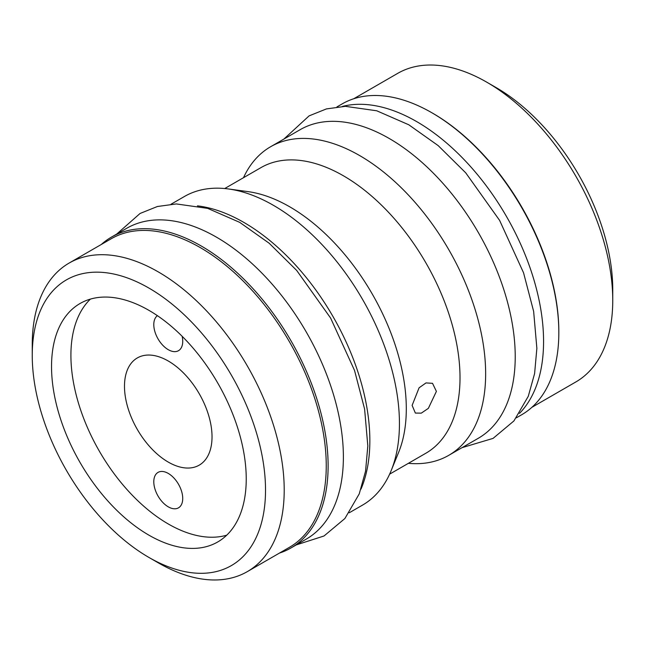 <?xml version="1.0" encoding="UTF-8"?>
<svg xmlns="http://www.w3.org/2000/svg" width="645" height="645" viewBox="0 0 645 645"><rect width="100%" height="100%" fill="white"/><g stroke="black" fill="none" stroke-linecap="round" stroke-linejoin="round"><path stroke-width="0.97" d="M32.25 355.395A164.951 95.234 60 0 1 148.89 288.057A164.951 95.234 60 0 1 265.522 490.071A164.951 95.234 60 0 1 148.882 557.417A164.951 95.234 60 0 1 32.25 355.395L32.25 344.607A178.165 102.861 60 0 1 69.152 263.047A178.165 102.861 60 0 1 206.44 310.777A178.165 102.861 60 0 1 284.211 490.071A178.165 102.861 60 0 1 247.309 571.631A178.165 102.861 60 0 1 158.227 562.811L148.882 557.417M51.536 366.529A137.675 79.488 60 0 1 80.053 303.505A137.675 79.488 60 0 1 186.139 340.391A137.675 79.488 60 0 1 246.237 478.937A137.675 79.488 60 0 1 217.728 541.961A137.675 79.488 60 0 1 111.633 505.083A137.675 79.488 60 0 1 51.536 366.529M247.309 571.631L289.355 547.363A178.165 102.861 60 0 0 326.249 465.803A178.165 102.861 -120 0 0 248.486 286.509A178.165 102.861 -120 0 0 111.19 238.771L69.152 263.047M279.414 553.096A179.487 103.627 -120 0 0 290.951 547.968A179.487 103.627 -120 0 0 318.461 404.141A179.487 103.627 -120 0 0 201.208 245.979A179.487 103.627 60 0 0 111.464 237.094A179.487 103.627 60 0 0 101.257 244.511M290.951 547.968L306.206 539.156A179.487 103.627 -120 0 0 333.723 395.337A179.487 103.627 -120 0 0 216.47 237.167A179.487 103.627 60 0 0 126.726 228.282L111.464 237.094M197.451 205.86A178.165 102.861 -120 0 1 369.851 440.632A178.165 102.861 60 0 1 360.99 489.112M171.078 204.199L184.373 196.523A178.165 102.861 60 0 1 228.507 188.969A178.165 102.861 60 0 1 273.456 205.344A178.165 102.861 60 0 1 399.44 423.547A178.165 102.861 60 0 1 391.144 470.665A178.165 102.861 60 0 1 362.538 505.108L349.235 512.783M228.507 188.969L248.099 191.638A164.894 95.202 60 0 1 289.702 206.795A164.894 95.202 60 0 1 406.302 408.753A164.894 95.202 60 0 1 398.626 452.363L391.144 470.665M412.123 405.391L419.089 387.798L426.014 382.92L432.529 383.332L436.399 391.378L428.361 408.35L421.29 413.147L415.364 413.066L412.123 405.391M224.734 188.534L260.967 167.619A164.894 95.202 60 0 1 343.414 175.787A164.894 95.202 60 0 1 460.014 377.744A164.894 95.202 60 0 1 425.861 453.233L389.636 474.148M243.488 177.714A178.165 102.861 60 0 1 270.586 146.754A178.165 102.861 60 0 1 359.66 155.574A178.165 102.861 60 0 1 485.645 373.778A178.165 102.861 60 0 1 448.743 455.338A178.165 102.861 60 0 1 408.382 463.328M270.586 146.754L300.167 129.669A178.165 102.861 -120 0 1 437.455 177.399A178.165 102.861 -120 0 1 515.226 356.701A178.165 102.861 60 0 1 478.332 438.253L448.743 455.338M519.491 413.389A179.487 103.627 -120 0 0 529.674 266.716A179.487 103.627 -120 0 0 416.654 121.591A179.487 103.627 60 0 0 342.285 106.457M516.395 417.807L521.652 414.767A179.487 103.627 -120 0 0 549.169 270.948A179.487 103.627 -120 0 0 431.916 112.786A179.487 103.627 60 0 0 342.173 103.893L336.916 106.925M432.384 113.052A178.165 102.861 -120 0 1 558.828 331.522A178.165 102.861 60 0 1 558.828 332.062M353.702 98.766L397.691 73.369A178.165 102.861 60 0 1 486.773 82.189L496.118 87.583A164.951 95.234 60 0 1 612.75 289.605L612.75 300.393A178.165 102.861 60 0 1 575.848 381.953L531.859 407.35M486.773 82.189A178.165 102.861 60 0 1 612.75 300.393M226.726 535.189A137.675 79.488 60 0 1 124.751 486.991A137.675 79.488 60 0 1 70.91 355.347A137.675 79.488 -120 0 1 90.421 299.095M124.485 386.282A61.904 35.741 -120 0 0 151.511 448.573A61.904 35.741 -120 0 0 199.208 465.158A61.904 35.741 -120 0 0 212.028 436.818A61.904 35.741 -120 0 0 185.01 374.527A61.904 35.741 -120 0 0 137.312 357.943A61.904 35.741 -120 0 0 124.485 386.282M153.792 481.775A20.463 11.812 -120 0 0 162.725 502.366A20.463 11.812 -120 0 0 178.488 507.841A20.463 11.812 -120 0 0 182.728 498.48A20.463 11.812 -120 0 0 173.795 477.889A20.463 11.812 -120 0 0 158.025 472.406A20.463 11.812 -120 0 0 153.792 481.775M157.396 315.671A20.463 11.812 -120 0 0 153.792 324.62A20.463 11.812 -120 0 0 162.725 345.212A20.463 11.812 -120 0 0 178.488 350.695A20.463 11.812 -120 0 0 182.728 341.326A20.463 11.812 -120 0 0 182.14 336.287M116.721 234.054L140.062 213.471L157.38 206.513L176.327 203.933L207.698 208.383L239.747 222.38L269.134 243.213L296.684 270.432L330.579 318.009L354.524 370.415L364.602 409.035L367.819 445.929L365.554 471.173L359.241 493.876L344.89 518.524L324.016 535.987L296.208 544.928M283.881 139.07L309.1 115.874L326.426 108.916L345.373 106.336L376.745 110.787L408.793 124.783L438.181 145.617L465.73 172.836L499.625 220.413L523.563 272.819L533.649 311.438L536.866 348.332L534.6 373.576L528.287 396.28L513.928 420.927L493.062 438.39L462.046 447.662"/></g></svg>
